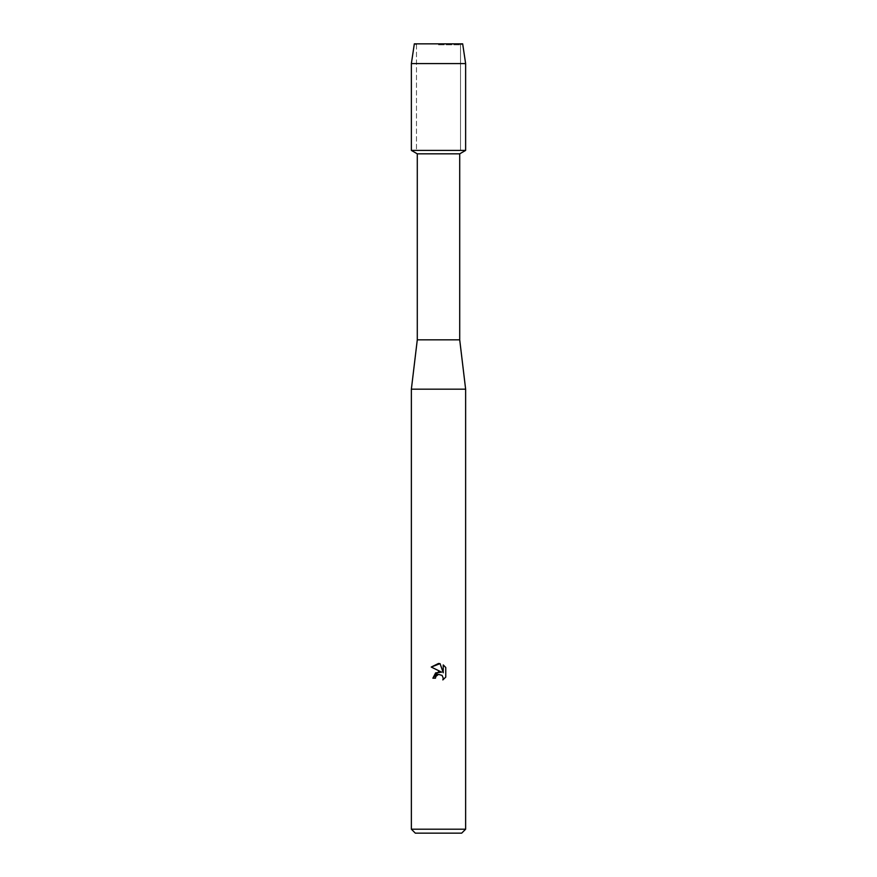 <?xml version="1.0" encoding="UTF-8"?>
<svg xmlns="http://www.w3.org/2000/svg" width="877" height="877" viewBox="0 0 877 877"><rect width="100%" height="100%" fill="white"/><g stroke="black" fill="none" stroke-linecap="round" stroke-linejoin="round"><path stroke-width="0.66" stroke-dasharray="4.38 3.29" d="M438.5 44.815L460.513 44.815L438.5 44.815M462.672 43.85L414.328 43.85L462.672 43.85L460.513 44.815L460.513 150.405L411.368 150.405L460.513 150.405L460.513 44.815L462.672 43.85M459.712 153.826L417.288 153.826M465.632 150.405L438.5 150.405L465.632 150.405M459.712 339.837L417.288 339.837M465.632 389.169L411.368 389.169M465.632 829.203L411.368 829.203M461.686 833.15L415.314 833.15M445.757 677.121L445.757 667.485M432.887 678.195L435.452 678.195M431.243 667.046L441.613 672.155M443.236 664.941L443.236 672.758L440.079 663.637M465.632 63.582L411.368 63.582M416.487 44.815L416.487 150.405L416.487 44.815L414.328 43.85L416.487 44.815"/><path stroke-width="1.32" d="M462.672 43.85L414.328 43.85L462.672 43.85L465.632 63.582L465.632 150.405L438.5 150.405L465.632 150.405L459.712 153.826L459.712 339.837L465.632 389.169L465.632 829.203L411.368 829.203L415.314 833.15L461.686 833.15L465.632 829.203M459.712 339.837L417.288 339.837L417.288 153.826L459.712 153.826M417.288 339.837L411.368 389.169L465.632 389.169M438.5 674.358L435.858 676.419L435.452 678.195L432.887 678.195L438.5 671.771L441.613 672.155L431.243 667.046L438.5 663.472L440.079 663.637L443.236 672.758L443.236 664.941L445.757 667.485L445.757 677.121L442.841 679.916L443.247 678.173L442.107 675.411L438.5 674.358L442.107 675.411L443.247 678.173L442.841 679.916L445.757 677.121M435.452 678.195L435.716 676.77M441.613 672.155L435.639 672.878L432.887 678.195M435.858 676.419L437.349 674.83M437.382 674.808L438.401 674.391M445.757 667.485L443.236 664.952M440.079 663.637L431.243 667.046M414.328 43.85L411.368 63.582L411.368 150.405L438.5 150.405L411.368 150.405L417.288 153.826M411.368 63.582L465.632 63.582M411.368 389.169L411.368 829.203"/></g></svg>
